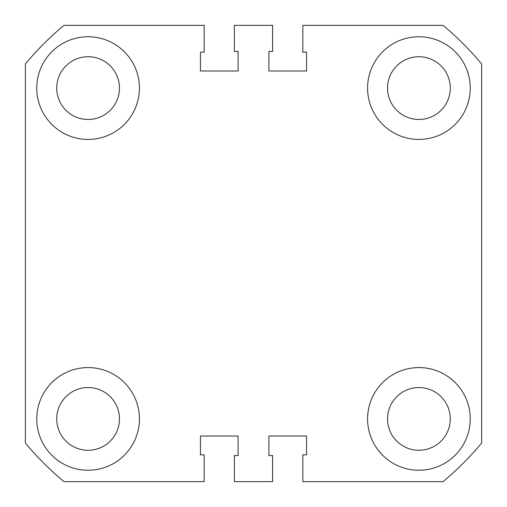 <?xml version="1.0" encoding="UTF-8"?>
<svg xmlns="http://www.w3.org/2000/svg" width="507" height="507" viewBox="0 0 507 507"><rect width="100%" height="100%" fill="white"/><g stroke="black" fill="none" stroke-linecap="round" stroke-linejoin="round"><path stroke-width="0.76" d="M36.758 418.909A51.334 51.334 0 0 0 88.091 470.243A51.334 51.334 0 0 0 139.425 418.909A51.334 51.334 0 0 0 88.091 367.575A51.334 51.334 0 0 0 36.758 418.909M36.758 88.091A51.334 51.334 0 0 0 88.091 139.425A51.334 51.334 0 0 0 139.425 88.091A51.334 51.334 0 0 0 88.091 36.758A51.334 51.334 0 0 0 36.758 88.091M367.575 88.091A51.334 51.334 0 0 0 418.909 139.425A51.334 51.334 0 0 0 470.243 88.091A51.334 51.334 0 0 0 418.909 36.758A51.334 51.334 0 0 0 367.575 88.091M367.575 418.909A51.334 51.334 0 0 0 418.909 470.243A51.334 51.334 0 0 0 470.243 418.909A51.334 51.334 0 0 0 418.909 367.575A51.334 51.334 0 0 0 367.575 418.909M56.721 88.091A31.371 31.371 0 0 0 88.091 119.462A31.371 31.371 0 0 0 119.462 88.091A31.371 31.371 0 0 0 88.091 56.721A31.371 31.371 0 0 0 56.721 88.091M56.721 418.909A31.371 31.371 0 0 0 88.091 450.279A31.371 31.371 0 0 0 119.462 418.909A31.371 31.371 0 0 0 88.091 387.538A31.371 31.371 0 0 0 56.721 418.909M387.538 418.909A31.371 31.371 0 0 0 418.909 450.279A31.371 31.371 0 0 0 450.279 418.909A31.371 31.371 0 0 0 418.909 387.538A31.371 31.371 0 0 0 387.538 418.909M387.538 88.091A31.371 31.371 0 0 0 418.909 119.462A31.371 31.371 0 0 0 450.279 88.091A31.371 31.371 0 0 0 418.909 56.721A31.371 31.371 0 0 0 387.538 88.091M234.392 481.65L272.608 481.65L272.608 455.559L268.9 455.559L268.9 436.02L306.545 436.02L306.545 454.842L302.837 454.842L302.837 481.65L443.017 481.65A296.595 296.595 0 0 0 481.65 443.017L481.65 63.983A296.595 296.595 0 0 0 443.017 25.35L302.837 25.35L302.837 52.158L306.545 52.158L306.545 70.98L268.9 70.98L268.9 51.441L272.608 51.441L272.608 25.35L234.392 25.35L234.392 51.441L238.1 51.441L238.1 70.98L200.455 70.98L200.455 52.158L204.163 52.158L204.163 25.35L63.983 25.35A296.595 296.595 0 0 0 25.35 63.983L25.35 443.017A296.595 296.595 0 0 0 63.983 481.65L204.163 481.65L204.163 454.842L200.455 454.842L200.455 436.02L238.1 436.02L238.1 455.559L234.392 455.559L234.392 481.65"/></g></svg>
